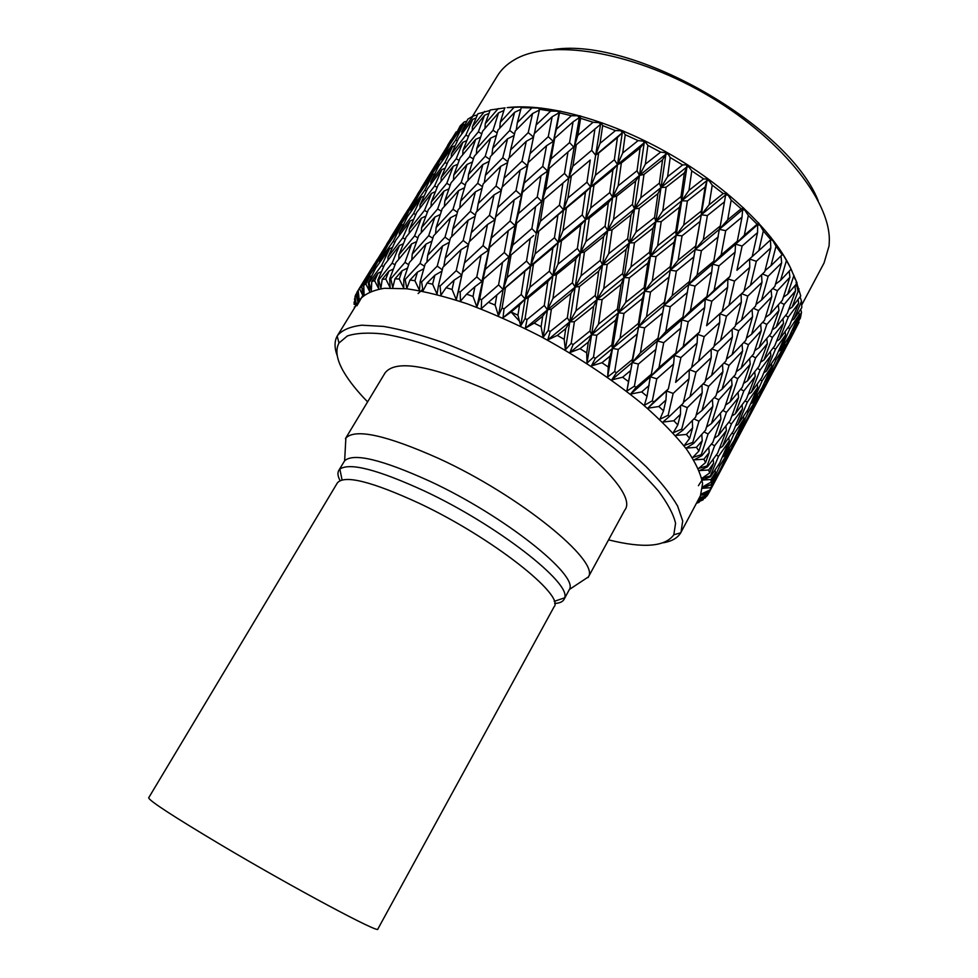 <?xml version="1.0" encoding="UTF-8"?>
<svg xmlns="http://www.w3.org/2000/svg" width="978" height="978" viewBox="0 0 978 978"><rect width="100%" height="100%" fill="white"/><g stroke="black" fill="none" stroke-linecap="round" stroke-linejoin="round"><path stroke-width="1.47" d="M554.013 606.91C565.272 595.504 492.142 537.631 419.403 503.389C371.799 481.469 344.464 474.623 337.398 482.851L148.68 797.816C149.157 800.713 173.192 816.361 220.771 844.76C294.036 888.317 380.43 934.345 377.838 929.063L554.013 606.91M554.612 603.463C559.489 603.23 562.631 601.886 564.025 599.428L564.599 597.827C571.592 583.23 497.166 524.954 424.366 490.968C377.752 469.587 349.574 462.301 339.855 469.122L338.779 470.418C337.361 472.875 337.789 476.262 340.063 480.589M564.025 599.428L569.379 589.489C579.049 575.516 504.269 515.736 429.99 481.31C381.946 459.501 353.498 452.667 344.635 460.785L338.779 470.418M580.186 582.338L588.389 576.898C600.064 561.225 519.624 495.394 438.633 458.437C386.359 435.149 355.442 428.34 345.87 438.01L345.344 447.838M588.059 577.607L624.71 510.174C640.407 491.885 562.411 422.508 480.284 387.019C426.811 364.647 395.075 359.941 385.051 372.924L345.43 438.657M554.098 49.45C633.768 37.017 788.561 125.673 818.17 200.686M472.484 116.333L497.423 75.832C501.274 69.548 506.836 64.267 514.086 59.988C548.902 38.655 629.698 50.465 704.319 93.313C779.026 135.991 830.102 199.695 829.32 240.515L829.087 245.784L824.087 262.911L801.777 304.916M507.9 107.531C547.998 103.081 612.081 120.746 670.859 154.671C729.637 188.607 776.52 234.964 792.143 271.505M793.843 275.674L795.151 279.329M796.055 282.226L798.182 291.737M451.127 139.622L447.582 145.392M453.535 139.047L460.112 126.003L464.22 121.944L466.824 121.199M461.787 133.986L461.799 131.529L467.826 119.169L473.254 115.917L477.35 115.013M472.288 130.416L472.411 126.761L477.875 113.778L489.477 110.624M484.966 128.473L485.284 123.631L490.21 109.988L505.051 107.861M507.166 107.604L524.159 106.883L521.237 107.653L541.665 108.118L539.575 109.291L550.712 111.076L560.712 111.211L559.465 111.578L559.477 112.837L571.372 115.722L579.697 115.783L580.993 116.15L579.991 116.614L580.626 118.301L593.071 122.25L602.203 122.886L601.446 123.472L602.668 125.624L615.455 130.587L622.595 130.783L623.952 131.358L623.451 132.079L625.223 134.707L638.108 140.6L645.871 141.407L645.614 142.275L647.876 145.404L660.639 152.128L667.534 152.886L670.199 157.531L682.595 164.964L687.277 164.744L691.788 170.857L703.585 178.864L706.923 179.108L707.351 178.351L712.241 185.135L723.219 193.571L725.872 193.595L726.055 192.69L727.167 193.595L731.189 200.087L741.165 208.791L743.121 208.546L743.072 207.495L748.304 215.453L757.119 224.255L758.39 223.705L758.121 222.483L758.989 223.424L763.329 230.93L770.835 239.671L770.994 237.409L776.031 246.248L782.155 254.781L782.094 252.886L790.016 266.884L797.131 283.119L787.645 294.244L793.928 275.393M796.862 283.449L800.75 295.943L792.107 307.19L799.014 288.779M800.053 296.847L801.508 301.138L801.801 307.63L793.989 319.048L791.642 320.478M799.222 314.684L789.845 328.718L780.31 350.332L789.466 336.004L799.222 314.684L798.855 311.982M771.813 366.347L762.106 380.943L752.534 402.667L762.009 387.789L771.813 366.347L771.471 363.633M743.867 419L733.818 434.208L724.197 456.078L734.001 440.601L743.867 419L743.561 416.261M711.116 482.117L715.37 472.704L710.933 479.526L711.116 482.117L702.999 486.702L711.067 484.66L719.832 465.724L729.527 450.124L729.307 448.083M337.324 355.968C334.354 347.96 334.305 341.334 337.178 336.065L359.158 300.344C364.158 294.244 372.557 290.234 384.378 288.302L406.616 288.742C424.366 291.297 444.562 296.31 467.178 303.803C490.822 312.642 515.235 323.498 540.431 336.346C578.829 357.251 612.876 379.867 642.583 404.207C660.517 419.929 675.089 434.819 686.311 448.853C695.407 462.093 700.835 473.67 702.595 483.584L700.407 495.773L680.725 532.814C677.632 537.961 671.886 541.274 663.475 542.766M710.933 479.526L702.448 480.064L710.517 476.738L710.358 475.944L702.057 478.193L709.637 472.997L713.585 463.266L713.17 459.232M713.585 463.266L708.695 470.002L709.637 472.997M708.695 470.002L699.551 470.552L707.485 466.824L707.106 465.919L698.634 468.425L705.59 462.582L709.209 452.582L708.732 447.349M709.209 452.582L703.867 459.232L705.59 462.582M703.867 459.232L694.123 459.856L701.849 455.687L701.25 454.684L692.693 457.496L698.928 451.005L702.216 440.748L696.422 447.325L698.928 451.005M696.422 447.325L686.177 448.107L693.598 443.462L692.779 442.374L684.209 445.552L689.649 438.389L686.36 434.44L675.725 435.454L682.754 430.308L681.715 429.146L673.255 432.728L677.815 424.929L673.793 420.76L662.876 422.08L669.429 416.432L668.182 415.222L659.93 419.244L663.549 410.821L658.83 406.506L647.778 408.205L653.769 402.044L652.338 400.797L644.38 405.295L647.033 396.298L641.678 391.909L630.639 394.061L636.006 387.386L634.404 386.139L626.849 391.127L628.512 381.616L622.619 377.227L611.727 379.904L616.409 372.74L614.673 371.506L607.619 376.995L608.292 367.043L601.947 362.74L591.36 365.98L595.321 358.364L593.475 357.166L586.996 363.156L586.714 352.85L580.052 348.718L569.905 352.569L573.12 344.537L571.189 343.388L565.37 349.867L564.184 339.305L557.313 335.417L547.766 339.904L550.211 331.518L548.242 330.454L543.12 337.398L541.115 326.676L534.171 323.107L525.333 328.241L527.032 319.549L525.064 318.584L520.687 325.967L517.949 315.185L511.066 312.006L503.034 317.777L504.025 308.865L502.081 308.021L498.474 315.772L495.125 305.05L488.413 302.3L481.286 308.693L481.604 299.623L479.733 298.913L476.885 306.994L473.034 296.432L466.628 294.158L460.455 301.138L460.161 291.982L458.389 291.42L456.286 299.769L452.093 289.451L446.09 287.691L440.907 295.197L440.076 286.053L438.437 285.625L437.056 294.182L432.618 284.195L427.129 282.972L422.948 290.955L421.652 281.872L420.173 281.603L419.452 290.295L414.929 280.71L410.014 280.014L406.836 288.424L405.161 279.463L403.853 279.341L403.743 288.107L399.256 279.011L394.978 278.828L392.765 287.581L390.797 278.816L389.684 278.84L390.124 287.618L385.772 279.036L382.19 279.366L380.894 288.388L378.731 279.867L377.814 280.038L378.718 288.754L374.635 280.723L371.762 281.542L371.322 290.759L369.036 282.532L368.327 282.825L369.635 291.444L365.894 283.999L363.743 285.27L364.097 294.61L361.774 286.701L362.899 295.576L359.574 288.73L358.156 290.405L359.219 299.806L356.933 292.251L358.498 301.041L355.686 294.781L354.977 296.835L356.102 303.168M356.285 305.002L354.476 299.06L355.894 305.649M355.711 305.955L354.146 302.031L354.134 304.415M354.574 307.789L354.329 306.958L354.488 307.923M337.447 335.601C342.117 330.051 350.234 326.579 361.787 325.197L383.694 326.432C401.273 329.5 421.359 334.977 443.939 342.875C467.57 352.092 492.044 363.229 517.374 376.273C567.986 403.621 615.284 437.044 646.226 466.75C660.309 481.213 670.761 494.281 677.583 505.981L682.705 520.968L680.994 532.35M367.606 401.86C357.178 391.2 349.256 381.273 343.853 372.092C336.725 359.928 335.099 350.234 338.987 343.009L347.373 335.955C356.114 333.046 368.119 332.398 383.4 333.987C416.42 339.121 463.927 356.542 513.34 382.435C551.03 402.985 584.673 424.953 614.282 448.352C632.204 463.425 646.874 477.594 658.292 490.87C667.656 503.34 673.414 514.147 675.578 523.279L673.818 534.77C665.174 546.824 643.426 548.524 608.573 539.868M510.528 311.383L519.514 321.261M796.936 285.478L794.98 286.212M800.676 309.305L801.495 312.3L800.407 318.082L793.39 329.684L801.495 312.3M799.075 322.178L790.42 338.987L799.075 322.178M801.508 301.138L793.989 319.048M786.263 261.15L780.591 280.356L790.933 269.341M783.109 255.05L782.155 254.635M776.031 246.248L770.957 265.747L782.155 254.781M772.681 240.356L770.835 239.671L758.83 250.637L763.329 230.93M759.869 225.295L757.644 224.622L758.989 223.424M748.304 215.453L744.331 235.258L757.119 224.255M744.82 210.136L742.644 209.634L744.062 208.424M743.121 208.546L742.644 209.634L743.72 208.473M731.189 200.087L727.681 219.903L741.165 208.791M727.766 195.148L725.676 194.83L727.167 193.595M725.872 193.595L725.676 194.83L726.691 193.595M724.991 198.632L726.055 192.69M712.241 185.135L709.123 204.83L723.219 193.571M708.977 180.6L707.008 180.478L708.561 179.231M706.923 179.108L707.008 180.478L707.95 179.182M724.466 201.823L707.375 215.563L703.292 239.842L720.273 225.979L725.676 194.83L701.299 214.793L707.351 178.351M691.788 170.857L688.977 190.343L703.585 178.864M688.781 166.773L686.959 166.847L688.561 165.563M686.593 165.368L686.959 166.847L687.84 165.49M705.138 186.994L687.4 200.967L683.732 225.074L701.385 211.003L705.138 186.994L707.008 180.478L681.739 200.783L687.277 164.744M670.199 157.531L667.595 176.7L682.595 164.964M667.534 153.913L665.908 154.194L667.534 152.886M665.248 152.629L665.908 154.194L666.69 152.788M684.38 172.886L666.14 187.177L662.766 210.967L680.981 196.627L684.38 172.886L686.959 166.847L661.018 187.58L666.201 152.128M647.876 145.404L645.358 164.17L660.639 152.128M645.614 142.275L644.221 142.751L645.871 141.407M643.292 141.138L644.221 142.751L644.918 141.309M662.571 159.793L643.976 174.439L640.773 197.8L659.392 183.131L662.571 159.793L665.908 154.194L639.478 175.441L644.502 140.746M625.223 134.707L622.717 152.984L638.108 140.6M623.451 132.079L623.952 131.358M621.128 131.089L622.301 132.739L622.913 131.26M640.113 147.947L621.336 162.996L618.182 185.82L637.045 170.771L640.113 147.947L644.221 142.751L617.546 164.573L622.595 130.783M602.668 125.624L600.052 143.338L615.455 130.587M601.446 123.472L600.553 124.316L601.079 122.812M599.159 122.666L600.553 124.316L600.859 122.421M580.626 118.301L577.815 135.392L593.071 122.25M579.991 116.614L579.367 117.605L579.807 116.089M577.79 115.991L579.367 117.605L579.697 115.783M559.477 112.837L556.372 129.267L571.372 115.722M557.374 111.15L559.123 112.715L559.477 110.954M539.575 109.291L536.103 125.025L550.712 111.076M538.255 108.191L539.599 109.255M521.237 107.653L517.325 122.69L531.457 108.35M520.724 107.091L521.408 107.58M504.709 107.91L500.308 122.238L513.866 107.543M485.284 123.631L498.193 108.595M472.411 126.761L484.611 111.419M461.799 131.529L473.254 115.917M453.511 137.788L464.22 121.944M788.048 327.508L789.845 328.718M788.781 309.329L792.107 307.19M783.415 297.178L787.645 294.244M775.493 284.195L780.591 280.356M765.053 270.613L770.957 265.747M752.192 256.627L757.559 232.556L742.119 246.016L736.923 270.27L758.83 250.637M757.559 232.556L757.644 224.622L735.529 244.17L744.331 235.258M742.033 217.104L725.713 230.674L721.128 255.001L737.29 241.285L742.033 217.104L742.644 209.634L719.319 229.341L727.681 219.903M701.385 211.003L701.299 214.793L709.123 204.83M680.981 196.627L681.739 200.783L688.977 190.343M659.392 183.131L661.018 187.58L667.595 176.7M637.045 170.771L639.478 175.441L645.358 164.17M614.331 159.769L617.436 137.556L598.634 153.057L595.406 175.245L614.331 159.769L617.546 164.573L622.717 152.984M617.436 137.556L622.301 132.739L595.602 155.184L600.052 143.338M720.273 225.979L719.319 229.341L695.187 249.537L701.299 214.793L676.189 235.27L681.739 200.783L655.847 221.627L661.018 187.58L634.551 208.876L639.478 175.441L612.656 197.263L617.546 164.573L590.602 186.981L600.553 124.316L576.286 144.781L572.864 166.248L591.702 150.331L595.602 155.184L598.634 153.057M569.551 142.592L573.071 121.847L554.697 138.301L550.956 158.986L569.551 142.592L574.074 147.421L577.815 135.392M564.477 173.412L567.986 151.969L549.306 168.326L545.626 189.671L564.477 173.412L568.78 178.204L579.367 117.605L573.071 121.847M548.267 136.675L552.167 116.749L534.232 133.68L530.088 153.546L548.267 136.675L553.316 141.394L556.372 129.267M542.717 166.346L546.543 145.698L528.254 162.531L524.208 183.082L542.717 166.346L547.57 171.089L559.123 112.715L552.167 116.749M534.428 133.497L536.103 125.025M516.25 129.927L517.325 122.69M499.685 128.277L500.308 122.238M792.046 330.454L793.39 329.684M798.659 303.314L788.28 317.129L779.478 339.39L789.637 325.283L798.659 303.314L798.134 299.378M785.578 315.491L788.28 317.129M795.566 290.772L784.16 304.427L776.104 327.251L787.29 313.327L795.566 290.772L794.931 285.735M780.493 302.447L784.16 304.427M789.894 277.239L777.437 290.747L770.138 314.085L782.363 300.307L789.894 277.239L789.222 271.187M772.767 288.534L777.437 290.747M781.63 262.874L768.133 276.309L761.569 300.063L774.845 286.383L781.63 262.874L781.043 255.881M762.449 273.974L768.133 276.309M770.811 247.899L756.312 261.309L750.468 285.38L764.759 271.75L770.811 247.899L770.468 240.013M749.723 267.349L734.539 281.065L729.001 305.368L743.965 291.493L749.723 267.349L749.649 258.999L756.312 261.309M737.29 241.285L735.529 244.17L742.119 246.016M718.329 236.774L701.422 250.686L697.057 275.173L713.806 261.163L719.319 229.341L725.713 230.674M699.661 221.749L682.045 235.845L678.133 260.234L695.627 246.077L701.299 214.793L707.375 215.563M679.417 207.275L661.214 221.627L657.656 245.784L675.774 231.395L679.417 207.275L681.739 200.783L687.4 200.967M657.937 193.62L639.319 208.29L635.993 232.092L654.575 217.422L657.937 193.62L661.018 187.58L666.14 187.177M635.639 181.04L616.763 196.077L613.524 219.414L632.436 204.402L635.639 181.04L639.478 175.441L643.976 174.439M612.937 169.781L593.964 185.233L590.7 207.984L609.759 192.593L612.937 169.781L617.546 164.573L621.336 162.996M591.702 150.331L594.954 128.815M567.986 151.969L576.286 144.781M546.543 145.698L553.316 141.394L554.697 138.301M532.582 113.558L515.235 130.966L510.577 149.989L528.218 132.641L532.582 113.558L539.404 110.049M528.218 132.641L533.523 137.042M514.624 112.287L497.961 130.147L492.729 148.301L509.721 130.514L514.624 112.287L520.773 109.414M509.721 130.514L514.465 134.023M498.535 112.886L482.643 131.162L476.799 148.473L493.034 130.27L498.535 112.886L503.89 110.538M493.034 130.27L497.13 132.971M484.526 115.282L469.477 133.937L462.961 150.429L478.364 131.834L484.526 115.282L488.951 113.411M478.364 131.834L481.726 133.827M465.87 135.123L472.704 119.377L458.56 138.363L451.359 154.072L465.87 135.123L468.45 136.48M472.704 119.377L476.09 117.959M455.662 140.037L463.193 125.025L449.966 144.304L442.08 159.28L455.662 140.037L457.398 140.832M463.193 125.025L465.394 124.096M447.802 146.407L456.017 132.103L435.161 165.893L447.802 146.407L448.657 146.749M456.017 132.103L456.885 131.724M790.358 339.024L781.691 355.466M797.339 324.794L788.928 339.048L778.684 359.99L786.899 345.43L797.339 324.794L797.18 323.474M787.999 338.351L788.928 339.048M780.31 350.332L778.415 351.444M776.092 356.738L785.53 334.989L775.468 349.232L766.275 371.237L776.092 356.738M785.09 331.652L785.53 334.989M776.593 341.175L779.478 339.39M772.278 329.806L776.104 327.251M765.407 317.495L770.138 314.085M756.006 304.427L761.569 300.063M744.124 290.845L750.468 285.38M749.649 258.999L736.923 270.27M735.101 252.067L719.013 265.845L714.099 290.307L730.004 276.395L735.101 252.067L735.529 244.17L712.51 264.182L721.128 255.001M695.627 246.077L695.187 249.537L703.292 239.842M675.774 231.395L676.189 235.27L683.732 225.074M654.575 217.422L655.847 221.627L662.766 210.967M632.436 204.402L634.551 208.876L640.773 197.8M609.759 192.593L612.656 197.263L618.182 185.82M586.959 182.201L590.247 160.037L571.335 175.93L567.925 198.021L586.959 182.201L590.602 186.981L595.406 175.245M590.247 160.037L574.355 173.375M692.876 262.141L695.187 249.537L670.297 270.16L676.189 235.27L650.431 256.187L655.847 221.627L629.429 242.935L634.551 208.876L607.668 230.649L612.656 197.263L585.565 219.561L590.602 186.981L563.511 209.854L568.78 178.204L572.864 166.248M537.264 196.969L541.017 175.673L522.423 192.348L518.462 213.571L537.264 196.969L541.922 201.7L547.57 171.089L550.956 158.986M522.032 161.113L526.298 141.297L508.536 158.595L504.012 178.302L522.032 161.113L527.362 165.722L530.088 153.546M516.005 190.576L520.162 170.086L502.032 187.214L497.631 207.629L516.005 190.576L521.176 195.221L531.03 148.962M509.22 157.91L510.577 149.989M491.897 155.013L492.729 148.301M476.335 153.974L476.799 148.473M462.753 154.72L462.961 150.429M451.298 157.165L451.359 154.072M442.093 161.15L442.08 159.28M435.173 166.553L435.161 165.893M777.84 360.466L778.684 359.99M784.784 343.4L785.041 345.43L775.982 359.892L766.067 381.224L774.894 366.505L785.041 345.43M774.625 358.938L775.982 359.892M775.468 349.232L773.231 347.801M783.512 323.327L772.424 337.361L763.977 359.977L774.808 345.699L783.512 323.327L782.938 318.791M769.258 335.552L772.424 337.361M778.928 310.539L766.801 324.427L759.099 347.606L770.97 333.486L778.928 310.539L778.292 304.94M762.657 322.324L766.801 324.427M771.74 296.823L758.573 310.601L751.617 334.244L764.539 320.258L771.74 296.823L771.141 290.234M753.427 308.29L758.573 310.601M761.984 282.349L747.779 296.065L741.556 320.087L755.517 306.187L761.984 282.349L761.556 274.83M741.617 293.681L747.779 296.065M730.004 276.395L727.901 278.913L734.539 281.065M713.806 261.163L712.51 264.182L719.013 265.845M693.781 256.933L676.348 271.114L672.179 295.735L689.49 281.444L695.187 249.537L701.422 250.686M674.111 242.189L656.03 256.591L652.253 281.053L670.248 266.591L674.111 242.189L676.189 235.27L682.045 235.845M653.047 228.082L634.477 242.752L630.981 266.945L649.514 252.238L653.047 228.082L655.847 221.627L661.214 221.627M630.981 214.879L612.081 229.879L608.732 253.681L627.656 238.681L630.981 214.879L634.551 208.876L639.319 208.29M608.328 202.837L589.245 218.216L585.932 241.505L605.076 226.15L608.328 202.837L612.656 197.263L616.763 196.077M585.504 192.177L566.421 207.959L563.01 230.637L582.203 214.903L585.504 192.177L590.602 186.981L593.964 185.233M562.925 183.069L544.012 199.292L540.382 221.285L559.465 205.111L562.925 183.069L571.335 175.93M541.017 175.673L547.57 171.089L549.306 168.326M520.162 170.086L527.362 165.722L528.254 162.531M526.298 141.297L533.475 137.299M507.57 138.79L490.443 156.529L485.369 175.392L502.778 157.764L507.57 138.79L514.098 135.514M502.778 157.764L507.814 161.651M490.614 138.155L474.232 156.333L468.548 174.341L485.247 156.272L490.614 138.155L496.396 135.477M485.247 156.272L489.672 159.341M475.663 139.353L460.1 157.91L453.768 175.086L469.648 156.627L475.663 139.353L480.577 137.189M469.648 156.627L473.389 158.949M456.2 158.754L462.863 142.287L448.193 161.199L441.188 177.568L456.2 158.754L459.159 160.404M462.863 142.287L466.799 140.612M444.99 162.531L452.362 146.859L438.609 166.064L430.907 181.676L444.99 162.531L447.142 163.607M452.362 146.859L455.173 145.661M436.127 167.861L444.183 152.91L431.384 172.385L422.985 187.275L436.127 167.861L437.423 168.424M444.183 152.91L445.736 152.238M417.447 194.267L430.027 174.744M429.635 174.597L438.499 160.258M782.18 354.537L763.451 389.867L782.107 353.999M763.867 372.679L766.275 371.237M760.334 379.757L762.106 380.943M761.776 377.704L770.86 355.589L760.138 369.977L751.3 392.361L761.776 377.704M770.371 351.615L770.86 355.589M764.686 382.019L766.067 381.224M760.591 362.166L763.977 359.977M754.771 350.589L759.099 347.606M746.422 338.131L751.617 334.244M735.542 325.014L741.556 320.087M722.241 311.469L729.001 305.368M727.656 287.214L711.85 301.187L706.593 325.711L722.216 311.579L727.656 287.214L727.901 278.913L705.26 299.182L714.099 290.307M711.727 272.031L695.052 286.077L690.382 310.711L706.898 296.53L711.727 272.031L712.51 264.182L688.683 284.574L697.057 275.173M670.248 266.591L670.297 270.16L678.133 260.234M649.514 252.238L650.431 256.187L657.656 245.784M627.656 238.681L629.429 242.935L635.993 232.092M605.076 226.15L607.668 230.649L613.524 219.414M582.203 214.903L585.565 219.561L590.7 207.984M559.465 205.111L563.511 209.854L567.925 198.021M689.49 281.444L688.683 284.574L664.05 305.417L670.297 270.16L644.71 291.236L650.431 256.187L624.074 277.581L629.429 242.935L602.521 264.732L607.668 230.649L580.431 252.923L585.565 219.561L558.23 242.361L563.511 209.854L536.323 233.241L541.922 201.7L545.626 189.671M510.113 221.04L514.183 199.83L495.687 216.859L491.372 238.009L510.113 221.04L515.1 225.686L524.208 183.082M502.337 186.92L504.012 178.302M484.306 182.776L485.369 175.392M467.924 180.49L468.548 174.341M453.45 180.025L453.768 175.086M441.066 181.297L441.188 177.568M430.895 184.194L430.907 181.676M423.009 188.571L422.985 187.275M770.151 374.488L770.309 375.796L761.581 390.638L751.3 411.665L770.309 375.796M760.652 389.953L761.581 390.638M760.138 369.977L757.449 368.364M767.351 343.645L755.591 357.85L747.498 380.833L759.014 366.359L767.351 343.645L766.764 338.535M751.96 355.882L755.591 357.85M761.251 330.637L748.451 344.721L741.104 368.229L753.671 353.914L761.251 330.637L760.664 324.5M743.83 342.496L748.451 344.721M752.559 316.762L738.708 330.747L732.106 354.696L745.725 340.503L752.559 316.762L752.082 309.647M733.097 328.363L738.708 330.747M741.324 302.214L726.471 316.163L720.566 340.454L735.199 326.31L741.324 302.214L741.116 294.146M719.832 313.742L726.471 316.163M706.898 296.53L705.26 299.182L711.85 301.187M687.51 292.385L670.248 306.737L665.774 331.603L682.913 317.092L688.683 284.574L695.052 286.077M668.475 277.495L650.517 292.019L646.482 316.811L664.355 302.178L670.297 270.16L676.348 271.114M647.901 263.058L629.38 277.801L625.675 302.41L644.147 287.569L647.901 263.058L650.431 256.187L656.03 256.591M626.14 249.341L607.216 264.378L603.707 288.657L622.644 273.571L626.14 249.341L629.429 242.935L634.477 242.752M603.609 236.615L584.441 251.982L581.018 275.833L600.247 260.441L603.609 236.615L607.668 230.649L612.081 229.879M580.736 225.123L561.482 240.857L558.01 264.158L577.375 248.412L580.736 225.123L585.565 219.561L589.245 218.216M557.925 215.05L538.756 231.199L535.125 253.852L554.44 237.727L557.925 215.05L566.421 207.959M535.614 206.578L516.702 223.167L512.778 245.099L531.885 228.546L535.614 206.578L544.012 199.292M514.183 199.83L521.176 195.221L522.423 192.348M500.687 166.346L483.156 183.925L478.23 203.497L496.054 186.003L500.687 166.346L507.594 162.641M496.054 186.003L501.359 190.282M482.887 164.487L466.066 182.495L460.565 201.211L477.692 183.289L482.887 164.487L489.098 161.443M477.692 183.289L482.435 186.725M467.019 164.463L451.005 182.874L444.856 200.747L461.213 182.421L467.019 164.463L472.411 161.993M461.213 182.421L465.296 185.087M446.799 183.338L453.266 166.211L438.12 184.989L431.286 202.043L446.799 183.338L450.149 185.319M453.266 166.211L457.728 164.255M434.611 185.979L441.763 169.646L427.52 188.754L420.002 205.013L434.611 185.979L437.154 187.324M441.763 169.646L445.161 168.192M424.733 190.221L432.594 174.646L419.293 194.023L411.078 209.536L424.733 190.221L426.457 191.028M432.594 174.646L434.794 173.693M417.239 195.93L425.797 181.077L404.55 215.502L417.239 195.93L418.083 196.272M425.797 181.077L426.652 180.698M763.402 389.892L754.637 406.518M750.603 403.804L752.534 402.667M748.353 394.183L751.3 392.361M757.657 387.459L747.278 402.264L738.023 424.428L748.17 409.33L757.657 387.459L757.253 384.097M745.053 400.858L747.278 402.264M746.483 398.926L755.224 376.408L743.806 391.017L735.297 413.816L746.483 398.926M754.698 371.836L755.224 376.408M750.432 412.154L751.3 411.665M743.598 383.425L747.498 380.833M736.287 371.677L741.104 368.229M726.434 359.134L732.106 354.696M714.099 345.992L720.566 340.454M717.265 316.077L706.593 325.711M704.686 307.447L688.231 321.701L683.231 346.493L699.502 332.055L704.686 307.447L705.26 299.182L681.752 319.867L690.382 310.711M664.355 302.178L664.05 305.417L672.179 295.735M644.147 287.569L644.71 291.236L652.253 281.053M622.644 273.571L624.074 277.581L630.981 266.945M600.247 260.441L602.521 264.732L608.732 253.681M577.375 248.412L580.431 252.923L585.932 241.505M554.44 237.727L558.23 242.361L563.01 230.637M531.885 228.546L536.323 233.241L540.382 221.285M504.293 252.52L508.315 230.625L489.465 247.556L485.247 269.366L504.293 252.52L509.098 257.153L515.1 225.686L518.462 213.571M489.489 215.282L494.024 194.903L476.066 212.373L471.262 232.691L489.489 215.282L494.941 219.83L497.631 207.629M483.059 245.625L487.496 224.512L469.147 241.884L464.464 262.899L483.059 245.625L488.364 250.197L496.677 212.043M476.885 211.566L478.23 203.497M459.721 208.045L460.565 201.211M444.391 206.346L444.856 200.747M431.078 206.419L431.286 202.043M419.953 208.167L420.002 205.013M411.09 211.468L411.078 209.536M404.562 216.175L404.55 215.502M757.327 395.222L757.571 397.251L748.194 412.276L738.219 433.755L747.375 418.425L757.571 397.251M746.85 411.335L748.194 412.276M755.004 405.161L735.982 441.714L755.065 405.699M743.806 391.017L740.664 389.22M750.212 364.207L737.742 378.645L729.991 402.031L742.229 387.325L750.212 364.207L749.649 358.535M733.647 376.542L737.742 378.645M742.595 351.016L729.075 365.332L722.057 389.22L735.358 374.647L742.595 351.016L742.082 344.317M724.001 363.009L729.075 365.332M732.4 337.007L717.852 351.261L711.556 375.552L725.896 361.078L732.4 337.007L732.094 329.341M711.788 348.804L717.852 351.261M719.71 322.41L704.184 336.628L698.561 361.237L713.903 346.799L719.71 322.41L719.784 313.791M699.502 332.055L697.534 334.342L704.184 336.628M682.913 317.092L681.752 319.867L688.231 321.701M659.82 328.156L664.05 305.417L670.248 306.737M662.448 313.192L644.636 327.887L640.358 352.887L658.035 338.107L664.05 305.417L638.634 326.725L644.71 291.236L650.517 292.019M642.424 298.547L623.976 313.412L620.076 338.302L638.426 323.388L642.424 298.547L644.71 291.236L618.438 312.801L624.074 277.581L629.38 277.801M621.054 284.439L602.13 299.537L598.487 324.195L617.362 309.06L621.054 284.439L624.074 277.581L597.155 299.5L602.521 264.732L607.216 264.378M598.719 271.138L579.477 286.53L575.969 310.821L595.223 295.429L598.719 271.138L602.521 264.732L575.162 287.067L580.431 252.923L584.441 251.982M575.859 258.901L556.458 274.635L552.961 298.437L572.411 282.74L575.859 258.901L580.431 252.923L552.888 275.735L558.23 242.361L561.482 240.857M552.888 247.947L533.511 264.06L529.88 287.275L549.367 271.224L552.888 247.947L558.23 242.361L530.724 265.698L536.323 233.241L538.756 231.199M508.315 230.625L515.1 225.686L516.702 223.167M487.496 224.512L494.941 219.83L495.687 216.859M494.024 194.903L501.274 190.698M475.418 191.81L458.144 209.708L452.765 229.182L470.357 211.358L475.418 191.81L482.02 188.375M470.357 211.358L475.406 215.148M458.67 190.551L442.154 208.864L436.151 227.495L453.01 209.255L458.67 190.551L464.501 187.764M453.01 209.255L457.423 212.263M437.655 208.962L443.963 191.101L428.291 209.781L421.628 227.581L437.655 208.962L441.359 211.26M443.963 191.101L448.914 188.864M424.476 210.417L431.469 193.387L416.701 212.397L409.342 229.378L424.476 210.417L427.423 212.067M431.469 193.387L435.418 191.651M413.608 213.522L421.286 197.275L407.471 216.59L399.415 232.788L413.608 213.522L415.736 214.598M421.286 197.275L424.11 196.052M405.1 218.18L413.486 202.666L400.625 222.226L391.872 237.715L405.1 218.18L406.371 218.742M413.486 202.666L415.039 201.994M386.726 244.035L399.379 224.39M399 224.243L408.181 209.365M418.119 293.534L420.772 291.089M421.494 290.442L422.716 289.329M735.542 425.919L738.023 424.428M731.825 416.041L735.297 413.816M732.045 433.046L733.818 434.208M742.51 408.89L731.434 423.902L722.534 446.433L733.353 431.176L742.51 408.89L742.058 404.88M736.789 434.562L738.219 433.755M728.757 422.3L731.434 423.902M730.175 420.479L738.573 397.557L726.446 412.386L718.304 435.54L730.175 420.479M738.048 392.386L738.573 397.557M725.566 405.075L729.991 402.031M716.752 393.18L722.057 389.22M705.407 380.552L711.556 375.552M691.654 367.435L698.561 361.237M697.131 343.021L680.933 357.532L675.602 382.361L691.593 367.704L697.131 343.021L697.534 334.342L674.343 355.381L683.231 346.493M680.786 328.119L663.732 342.679L658.964 367.667L675.859 352.972L680.786 328.119L681.752 319.867L657.375 341.004L665.774 331.603M638.426 323.388L638.634 326.725L646.482 316.811M617.362 309.06L618.438 312.801L625.675 302.41M595.223 295.429L597.155 299.5L603.707 288.657M572.411 282.74L575.162 287.067L581.018 275.833M549.367 271.224L552.888 275.735L558.01 264.158M526.519 261.102L530.235 238.461L511.042 254.989L507.179 277.544L526.519 261.102L530.724 265.698L535.125 253.852M530.235 238.461L533.633 235.576M658.035 338.107L657.375 341.004L632.228 362.52L638.634 326.725L612.534 348.425L618.438 312.801L591.592 334.782L597.155 299.5L569.783 321.835L575.162 287.067L547.484 309.83L552.888 275.735L525.149 298.975L530.724 265.698L503.157 289.476L509.098 257.153L512.778 245.099M460.161 291.982L476.799 276.921L481.934 281.481L491.372 238.009M469.574 241.468L471.262 232.691M451.689 236.7L452.765 229.182M435.516 233.766L436.151 227.495M421.298 232.63L421.628 227.581M409.22 233.192L409.342 229.378M399.391 235.368L399.415 232.788M391.885 239.035L391.872 237.715M742.62 426.469L742.767 427.777L733.696 443.23L723.365 464.379L742.767 427.777M732.779 442.557L733.696 443.23M735.945 441.738L727.057 458.584M726.446 412.386L722.84 410.418M732.045 385.124L718.854 399.806L711.458 423.523L724.392 408.621L732.045 385.124L731.532 378.877M714.295 397.557L718.854 399.806M722.901 371.762L708.671 386.334L701.996 410.515L715.994 395.748L722.901 371.762L722.534 364.501M703.133 383.902L708.671 386.334M711.226 357.642L695.981 372.166L690.003 396.738L705.028 382.031L711.226 357.642L711.153 349.403M689.466 369.66L695.981 372.166M675.859 352.972L674.343 355.381L680.933 357.532M636.006 387.386L651.324 374.256L657.375 341.004L663.732 342.679M616.409 372.74L632.375 359.513L638.634 326.725L644.636 327.887M595.321 358.364L611.812 345.002L615.688 320.087L618.438 312.801L623.976 313.412M573.12 344.537L590.003 330.98L593.634 306.322L597.155 299.5L602.13 299.537M550.211 331.518L567.35 317.728L570.871 293.437L575.162 287.067L579.477 286.53M527.032 319.549L544.269 305.491L547.802 281.688L552.888 275.735L556.458 274.635M504.025 308.865L521.201 294.488L524.88 271.285L533.511 264.06M481.604 299.623L498.572 284.916L502.521 262.397L511.042 254.989M476.799 276.921L481.115 255.16L488.364 250.197L489.465 247.556M468.132 220.209L450.406 238.009L445.186 258.18L463.193 240.502L468.132 220.209L475.125 216.309M463.193 240.502L468.523 244.647M450.516 217.727L433.523 235.93L427.704 255.27L445.002 237.177L450.516 217.727L456.775 214.549M445.002 237.177L449.746 240.527M428.731 235.661L434.88 217.067L418.706 235.649L412.227 254.133L428.731 235.661L432.802 238.277M434.88 217.067L440.308 214.488M414.586 235.906L421.408 218.143L406.114 237.079L398.963 254.732L414.586 235.906L417.912 237.862M421.408 218.143L425.882 216.114M402.716 237.85L410.222 220.906L395.87 240.148L388.009 257.006L402.716 237.85L405.234 239.207M410.222 220.906L413.633 219.39M393.193 241.395L401.42 225.221L388.021 244.732L379.452 260.833L393.193 241.395L394.892 242.214M401.42 225.221L403.621 224.243M386.09 246.419L395.002 230.967L373.315 266.089L386.09 246.419L386.909 246.774M395.002 230.967L395.858 230.588M722.216 457.239L724.197 456.078M719.527 448.303L722.534 446.433M714.307 438.181L718.304 435.54M710.517 476.738L719.698 462.985L729.209 441.017L728.83 437.618M729.209 441.017L718.5 456.384L710.358 475.944M716.287 455.002L718.5 456.384M707.485 466.824L717.571 453.254L726.361 430.601L725.884 425.98M722.473 464.88L723.365 464.379M726.361 430.601L714.6 445.785L707.106 465.919M711.471 444L714.6 445.785M701.849 455.687L712.876 442.276L720.908 419.012L708.084 434.012L701.25 454.684M720.407 413.254L720.908 419.012M706.532 427.031L711.458 423.523M696.214 415.014L701.996 410.515M683.426 402.337L690.003 396.738M680.468 377.936L675.602 382.361M653.769 402.044L668.353 388.938L673.597 364.036L674.343 355.381L650.309 376.787L658.964 367.667M632.375 359.513L632.228 362.52L640.358 352.887M611.812 345.002L612.534 348.425L620.076 338.302M590.003 330.98L591.592 334.782L598.487 324.195M567.35 317.728L569.783 321.835L575.969 310.821M544.269 305.491L547.484 309.83L552.961 298.437M521.201 294.488L525.149 298.975L529.88 287.275M498.572 284.916L503.157 289.476L507.179 277.544M476.885 306.994L485.247 269.366M481.115 255.16L462.411 272.385L464.464 262.899M443.841 266.383L445.186 258.18M426.873 262.214L427.704 255.27M411.775 259.842L412.227 254.133M398.755 259.207L398.963 254.732M387.948 260.234L388.009 257.006M379.464 262.813L379.452 260.833M373.339 266.798L373.315 266.089M698.402 485.699L703.524 477.802M718.5 464.807L719.832 465.724M727.363 457.337L709.319 491.995L701.556 493.878L710.114 489.892L714.673 480.785L710.664 487.704L702.889 488.291L711.067 484.66M711.006 485.332L719.307 471.396L729.527 450.124M708.977 492.582L707.986 494.489L700.969 495.186L709.062 492.557L727.424 457.875M708.084 434.012L704.013 431.897M693.598 443.462L705.554 430.186L712.84 406.371L712.424 399.562M712.84 406.371L698.952 421.249L692.779 442.374M693.94 418.877L698.952 421.249M682.754 430.308L695.627 417.141L702.192 392.863L701.996 385.026M702.192 392.863L687.277 407.643L681.715 429.146M681.299 405.124L687.277 407.643M669.429 416.432L683.182 403.315L689.062 378.669L689.282 369.843M689.062 378.669L673.157 393.413L668.182 415.222M668.353 388.938L666.507 390.968L673.157 393.413M673.597 364.036L656.788 378.792L652.338 400.797M651.324 374.256L650.309 376.787L656.788 378.792M656.018 349.219L638.402 364.036L634.404 386.139M626.849 391.127L632.228 362.52L638.402 364.036M636.605 334.476L618.292 349.427L614.673 371.506M607.619 376.995L612.534 348.425L618.292 349.427M615.688 320.087L596.824 335.222L593.475 357.166M586.996 363.156L591.592 334.782L596.824 335.222M593.634 306.322L574.379 321.713L571.189 343.388M565.37 349.867L569.783 321.835L574.379 321.713M570.871 293.437L551.384 309.134L548.242 330.454M543.12 337.398L547.484 309.83L551.384 309.134M547.802 281.688L528.267 297.728L525.064 318.584M520.687 325.967L525.149 298.975L528.267 297.728M524.88 271.285L505.467 287.703L502.081 308.021M498.474 315.772L503.157 289.476L505.467 287.703M502.521 262.397L483.389 279.207L479.733 298.913M473.034 296.432L474.892 286.762L481.934 281.481L483.389 279.207M440.076 286.053L456.237 270.637L461.812 275.111L462.411 272.385L458.389 291.42M456.237 270.637L461.029 249.671L468.389 245.246M461.029 249.671L442.9 267.312L438.437 285.625M421.652 281.872L437.239 266.102L442.582 245.967L449.257 242.361M437.239 266.102L442.288 269.794M442.582 245.967L425.149 264.011L420.173 281.603M405.161 279.463L420.075 263.363L424.489 266.309M420.075 263.363L426.041 244.072L431.921 241.15M426.041 244.072L409.391 262.507L403.853 279.341M390.797 278.816L404.978 262.397L408.67 264.659M404.978 262.397L411.604 243.95L416.579 241.615M411.604 243.95L395.821 262.74L389.684 278.84M378.731 279.867L392.105 263.155L395.026 264.793M392.105 263.155L399.415 245.539L403.376 243.742M399.415 245.539L384.562 264.647L377.814 280.038M369.036 282.532L381.579 265.551L383.669 266.627M381.579 265.551L389.586 248.73L392.41 247.471M389.586 248.73L375.686 268.131L368.327 282.825M361.774 286.701L373.449 269.5L374.696 270.075M373.449 269.5L382.166 253.436L383.718 252.74M382.166 253.436L369.244 273.07L361.261 287.116M356.933 292.251L368.119 275.026M367.752 274.867L377.276 259.451M707.155 494.575L705.248 497.912L698.402 499.55M697.974 500.369L705.248 497.912M354.476 299.06L355.148 297.85M699.441 501.726L696.58 502.985M696.446 503.242L699.025 502.399M715.37 472.704L715.077 469.953M701.788 434.403L702.216 440.748M703.402 486.592L702.583 488.389M663.549 410.821L665.945 400.026L666.507 390.968L647.778 408.205M647.033 396.298L650.309 376.787L630.639 394.061M628.512 381.616L632.228 362.52L611.727 379.904M608.292 367.043L610.04 356.151L612.534 348.425L591.36 365.98M586.714 352.85L588.353 342.043L591.592 334.782L569.905 352.569M564.184 339.305L565.749 328.632L569.783 321.835L547.766 339.904M541.115 326.676L542.68 316.187L547.484 309.83L525.333 328.241M517.949 315.185L519.562 304.94L525.149 298.975L503.034 317.777M495.125 305.05L496.824 295.075L503.157 289.476L493.597 297.838M456.286 299.769L461.812 275.111L454.134 280.124L446.09 287.691M362.826 295.429L356.909 305.796M714.539 479.477L714.673 480.785M703.573 498.719L703.048 499.844L697.864 500.565M698.463 499.452L706.739 496.249L707.986 494.489M689.649 438.389L692.62 427.912L692.351 420.516M692.62 427.912L686.36 434.44M677.815 424.929L680.492 414.269L680.541 405.846M680.492 414.269L673.793 420.76M665.945 400.026L658.83 406.506M649.172 385.418L641.678 391.909M630.443 370.699L622.619 377.227M610.04 356.151L601.947 362.74M588.353 342.043L580.052 348.718M565.749 328.632L557.313 335.417M542.68 316.187L534.171 323.107M519.562 304.94L511.066 312.006M496.824 295.075L488.413 302.3M474.892 286.762L466.628 294.158M452.093 289.451L454.134 280.124M432.618 284.195L434.892 275.221L441.958 271.126M434.892 275.221L427.129 282.972M414.929 280.71L417.459 272.104L423.78 268.779M417.459 272.104L410.014 280.014M399.256 279.011L402.068 270.759L407.533 268.082M402.068 270.759L394.978 278.828M385.772 279.036L388.889 271.151L393.388 269.048M388.889 271.151L382.19 279.366M374.635 280.723L378.046 273.192L381.457 271.639M378.046 273.192L371.762 281.542M365.894 283.999L369.611 276.798L371.811 275.808M369.611 276.798L363.743 285.27M359.574 288.73L364.452 281.456M363.596 281.847L358.156 290.405M355.686 294.781L356.713 293.192M354.146 302.031L354.757 301.187M696.801 502.582L703.048 499.844M710.114 489.892L710.664 487.704M554.184 601.384L564.599 597.827M569.379 589.489L588.389 576.898M357.997 302.226L356.493 296.591M338.987 343.009L337.178 336.065M753.378 227.483L748.769 232.507M553.45 140.661L553.695 139.878M435.785 164.487L421.005 188.436M716.996 287.776L712.828 292.459M521.665 196.419L519.758 202.263M405.381 213.742L390.32 238.155M675.92 353.975L677.02 352.679M486.971 260.368L485.149 265.625M374.366 263.987L359.036 288.84M699.368 497.729L707.265 495.553M673.818 534.77L680.725 532.814M344.635 460.785L345.87 438.01M342.068 479.905L339.855 469.122"/></g></svg>
